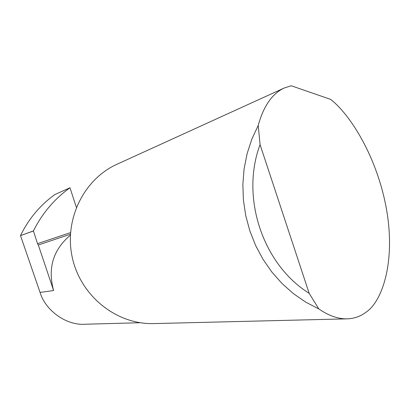 <?xml version="1.0" encoding="UTF-8"?>
<svg xmlns="http://www.w3.org/2000/svg" width="410" height="410" viewBox="0 0 410 410"><rect width="100%" height="100%" fill="white"/><g stroke="black" fill="none" stroke-linecap="round" stroke-linejoin="round"><path stroke-width="0.61" d="M330.691 99.404C350.324 114.697 377.308 157.097 386.589 209.812C395.742 262.605 382.028 302.262 365.397 312.651C360.221 316.443 354.307 318.508 347.649 318.842C338.445 319.144 328.83 315.838 318.806 308.925L305.716 302.124L293.401 293.627L282.059 283.556L271.876 272.061L263.02 259.315L255.635 245.518L249.844 230.886L245.744 215.655L243.402 200.059L242.853 184.362L244.099 168.802L247.117 153.637L251.853 139.098L258.218 125.414C263.589 105.959 272.307 93.475 284.371 87.95L291.243 85.767L330.691 99.404M346.752 318.862L154.216 323.572C117.27 324.956 81.267 296.768 72.529 258.556C63.529 220.401 83.42 179.221 117.193 164.169L284.371 87.95M140.143 322.726L85.198 324.233C65.713 325.714 45.059 309.786 40.067 292.422L20.5 235.601L33.425 230.922C42.245 213.313 54.433 198.932 69.992 187.765L54.837 194.576C40.165 205.143 28.736 218.786 20.541 235.514M70.407 234.223L38.294 244.975L37.53 243.653L33.425 230.922M76.347 207.296L69.992 187.765M33.379 231.009L20.5 235.601M38.304 244.97L53.618 290.531L40.067 292.422M70.361 235.196C53.1 249.746 47.519 268.186 53.618 290.531M258.218 125.414L260.078 144.663L309.176 293.324L318.806 308.925M260.078 144.663C240.286 197.036 262.687 264.465 309.176 293.324M37.53 243.653L70.51 232.624"/></g></svg>
